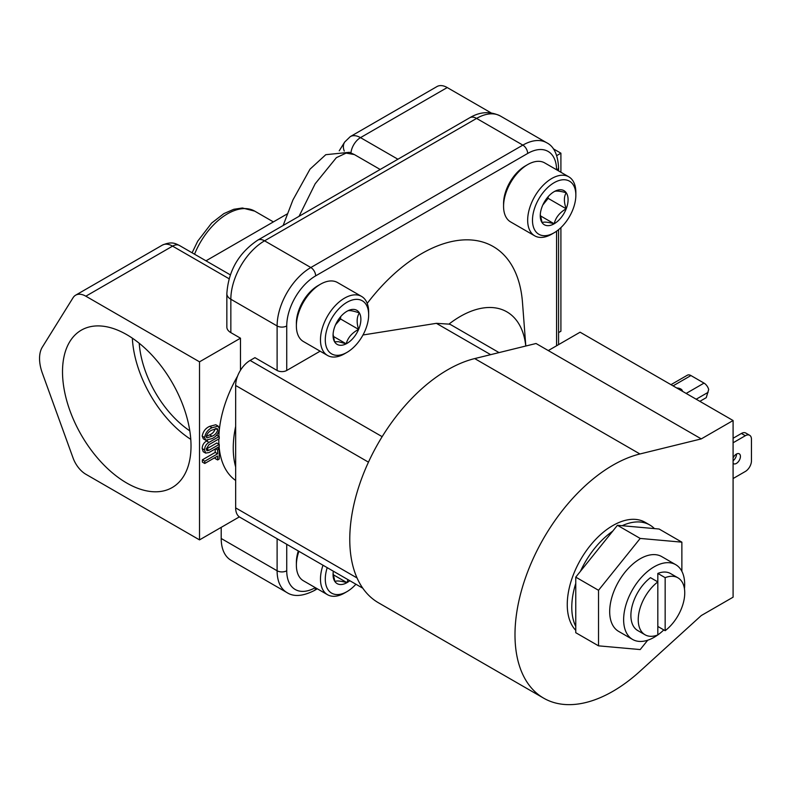 <?xml version="1.0" encoding="UTF-8"?>
<svg xmlns="http://www.w3.org/2000/svg" width="791" height="791" viewBox="0 0 791 791"><rect width="100%" height="100%" fill="white"/><g stroke="black" fill="none" stroke-linecap="round" stroke-linejoin="round"><path stroke-width="1.19" d="M126.768 334.662A90.866 52.463 -120 0 0 82.304 329.62A90.866 52.463 -120 0 0 67.146 402.095A90.866 52.463 -120 0 0 126.768 483.044A90.866 52.463 -120 0 0 173.15 486.979A90.866 52.463 -120 0 0 185.865 413.851A90.866 52.463 -120 0 0 126.768 334.662M132.344 338.162A87.999 50.812 -120 0 0 190.779 439.361M139.216 343.254A78.408 45.265 -120 0 0 189.8 430.868M645.051 634.778A32.886 18.984 120 0 1 638.238 619.719A32.886 18.984 120 0 1 657.825 581.899L650.479 577.657A32.886 18.984 120 0 0 630.892 615.487A32.886 18.984 120 0 0 637.704 630.536L645.051 634.778A32.886 18.984 120 0 0 657.825 634.936A43.159 24.916 120 0 0 663.807 629.913M684.452 588.761A43.159 24.916 120 0 0 675.732 564.685L661.78 556.627A43.159 24.916 120 0 0 640.196 558.762A43.159 24.916 120 0 0 612.007 596.8A43.159 24.916 120 0 0 618.621 631.376L632.573 639.435A43.159 24.916 120 0 0 654.147 637.299A43.159 24.916 120 0 0 657.786 634.946M675.732 564.685A43.159 24.916 120 0 0 654.147 566.821A43.159 24.916 120 0 0 625.958 604.848A43.159 24.916 120 0 0 632.573 639.435M380.174 169.472L354.358 154.561L346.092 153.098L336.373 157.666L315.164 183.789L299.047 216.309M346.972 352.381L344.56 353.765A34.072 19.676 -60 0 1 331.38 356.85A34.072 19.676 -60 0 1 327.523 355.456A34.072 19.676 -60 0 1 325.862 319.208A34.072 19.676 -60 0 1 357.74 295.053A34.072 19.676 -60 0 1 361.596 296.437A34.072 19.676 -60 0 1 368.655 312.04L368.655 314.818A30.661 17.709 120 0 0 358.827 299.532A30.661 17.709 120 0 0 328.819 324.122A30.661 17.709 120 0 0 335.107 355.149A30.661 17.709 120 0 0 346.972 352.381A30.661 17.709 120 0 0 368.655 314.818M361.596 296.437L337.51 282.535A34.072 19.676 120 0 0 333.644 281.141A34.072 19.676 120 0 0 320.474 284.216A34.072 19.676 120 0 0 296.378 325.951A34.072 19.676 120 0 0 303.437 341.544L327.523 355.456M327.217 567.661A30.661 17.709 120 0 0 325.289 579.111A30.661 17.709 120 0 0 346.972 591.628L344.56 593.023A34.072 19.676 -60 0 1 327.523 594.703A34.072 19.676 -60 0 1 320.474 579.111A34.072 19.676 -60 0 1 323.005 565.229M298.909 551.317A34.072 19.676 120 0 0 296.378 565.199A34.072 19.676 120 0 0 303.437 580.792L327.523 594.703M296.378 565.199L296.378 562.421A30.661 17.709 -60 0 1 298.306 550.971M568.798 176.818L544.702 162.906A34.072 19.676 120 0 0 527.666 164.597L525.254 165.991A30.661 17.709 -60 0 0 503.57 203.544L503.57 206.322A34.072 19.676 120 0 0 510.63 221.925L534.726 235.837A34.072 19.676 -60 0 1 527.666 220.234A34.072 19.676 -60 0 1 542.537 185.944A34.072 19.676 -60 0 1 568.798 176.818A34.072 19.676 -60 0 1 575.848 192.411L575.848 195.199A30.661 17.709 120 0 0 554.165 182.681A30.661 17.709 120 0 0 532.481 220.234A30.661 17.709 120 0 0 554.165 232.752A30.661 17.709 120 0 0 575.848 195.199M554.165 232.752L551.762 234.146A34.072 19.676 -60 0 1 534.726 235.837M548.282 350.571L701.271 438.896L639.929 453.975A138.465 79.94 120 0 0 514.99 634.778A138.465 79.94 120 0 0 543.674 698.166A138.465 79.94 120 0 0 639.929 671.312L701.271 615.556L733.089 597.185L733.089 420.525L580.1 332.2L548.282 350.571L536.041 343.502L474.699 358.58A138.465 79.94 120 0 0 349.77 539.383A138.465 79.94 120 0 0 378.444 602.772L543.674 698.166M490.657 354.655L436.385 323.331L448.932 324.122A93.358 53.897 -60 0 1 460.204 316.489A93.358 53.897 -60 0 1 525.778 346.033M525.807 346.023L522.485 302.439A143.102 82.62 120 0 0 421.662 253.614A143.102 82.62 120 0 0 367.212 303.398M436.385 323.331L362.97 334.989M681.872 571.32L681.872 542.161L640.196 538.434L617.435 525.293L575.759 577.133L575.759 583.402A64.565 37.276 120 0 0 571.784 607.211A64.565 37.276 120 0 0 575.759 626.442L575.759 632.701L598.52 645.842L640.196 649.569L647.71 640.226M681.872 542.161L659.111 529.021L654.414 528.596A64.565 37.276 120 0 0 649.718 524.947L645.189 522.337A64.565 37.276 120 0 0 595.435 539.63A64.565 37.276 120 0 0 567.256 604.601A64.565 37.276 120 0 0 575.759 630.338M676.75 387.995A5.794 3.352 180 0 1 680.764 388.984A5.794 3.352 180 0 1 682.465 391.298M736.52 454.024A5.715 3.302 -60 0 1 736.52 454.163A5.715 3.302 -60 0 1 733.089 460.748M733.089 463.348A5.715 3.302 120 0 0 733.544 463.704A5.715 3.302 120 0 0 737.944 462.171A5.715 3.302 120 0 0 740.435 456.427A5.715 3.302 120 0 0 739.249 453.807A5.715 3.302 120 0 0 733.089 457.979M540.253 215.745A19.676 11.361 120 0 0 542.122 222.706C543.674 221.658 547.688 222.014 554.165 223.774C555.717 217.426 559.731 212.433 566.218 208.794C563.785 202.081 563.785 196.732 566.218 192.727C559.801 190.977 555.786 190.611 554.165 191.649A19.676 11.361 120 0 0 542.122 206.639A19.676 11.361 120 0 0 540.253 215.745M540.293 214.628L542.122 222.706A19.676 11.361 120 0 0 554.165 223.774A19.676 11.361 120 0 0 566.218 208.794A19.676 11.361 120 0 0 566.218 192.727A19.676 11.361 120 0 0 554.165 191.649M333.09 334.296L334.563 341.761A19.676 11.361 120 0 0 339.359 345.183A19.676 11.361 120 0 0 346.201 343.818C347.872 337.648 352.015 332.843 358.62 329.402C356.444 322.55 356.692 317.062 359.381 312.92C353.102 310.833 349.226 310.151 347.733 310.863L346.893 311.328M338.518 341.712L346.201 343.818A19.676 11.361 120 0 0 358.62 329.402A19.676 11.361 120 0 0 359.381 312.92A19.676 11.361 120 0 0 347.733 310.863A19.676 11.361 120 0 0 346.972 311.278A19.676 11.361 120 0 0 335.325 325.279A19.676 11.361 120 0 0 333.06 335.374A19.676 11.361 120 0 0 334.563 341.761L338.518 341.712M657.825 626.452L665.162 630.694A32.886 18.984 120 0 0 683.612 601.803A32.886 18.984 120 0 0 677.936 577.816L670.59 573.574A32.886 18.984 120 0 0 657.825 573.426L657.825 634.936M215.37 428.485L215.379 428.504C214.341 431.649 212.423 433.765 209.625 434.842L206.204 436.494M212.037 436.236L206.837 437.888L206.204 436.583C207.252 433.359 209.2 431.204 212.037 430.086L217.13 428.504L217.782 429.889C216.754 433.043 214.836 435.159 212.037 436.236L209.625 434.842M215.379 428.504L217.782 429.889M335.542 324.785L340.545 318.971L358.62 329.402M340.545 318.971L340.654 316.677M333.308 336.373L346.201 343.818M333.09 573.505L334.929 581.573C336.472 580.525 340.496 580.891 346.972 582.651L347.951 579.635M333.347 571.201A19.676 11.361 120 0 0 333.06 574.622A19.676 11.361 120 0 0 334.929 581.573A19.676 11.361 120 0 0 346.972 582.651A19.676 11.361 120 0 0 349.79 580.693M333.209 574.701L346.972 582.651M540.401 215.834L554.165 223.774M542.814 204.988L548.143 198.363L566.218 208.794M548.143 198.363L548.143 196.712M640.196 538.434L598.52 590.284L575.759 577.133M654.414 528.596L617.435 525.293M575.759 583.402L575.759 626.442M598.52 590.284L598.52 645.842M649.718 524.947A64.565 37.276 120 0 0 622.131 525.708M612.738 531.137A64.565 37.276 120 0 0 580.456 571.29M320.128 351.184L286.738 370.465A6.812 3.935 180 0 1 277.107 370.465L254.939 357.661L250.114 360.449A20.447 11.806 -60 0 0 235.659 385.484L368.458 462.152M362.782 588.197L239.9 517.245A20.447 11.806 -60 0 1 235.659 507.891L235.659 385.484M499.062 352.598L451.157 324.933A20.447 11.806 120 0 0 448.932 324.122M296.378 325.951L296.378 323.163A30.661 17.709 -60 0 1 318.061 285.61L320.474 284.216M686.153 393.434L704.03 383.111L690.929 375.547A7.089 4.093 60 0 0 687.379 375.201L670.976 384.663M704.03 383.111A7.089 4.093 60 0 1 708.696 389.488L706.254 397.655L699.867 401.344M733.089 478.545L745.33 471.476A8.652 4.993 -60 0 0 751.45 460.876L751.45 439.252A8.652 4.993 -60 0 0 749.66 435.287L745.745 433.033A8.652 4.993 120 0 0 741.414 433.458L733.089 438.263M701.271 438.896L733.089 420.525M749.66 435.287A8.652 4.993 -60 0 0 745.33 435.722L733.089 442.782M346.972 591.628A30.661 17.709 120 0 0 355.92 584.233M237.557 376.13A91.993 53.116 120 0 0 219.374 429.394M219.305 430.126A91.993 53.116 120 0 0 218.87 436.276M218.8 438.965A91.993 53.116 120 0 0 218.919 444.216M219.097 446.707A91.993 53.116 120 0 0 235.659 480.453M235.659 426.438A91.993 53.116 120 0 0 235.659 466.937M286.738 370.465L286.738 325.951A6.812 3.935 0 0 1 277.107 325.951L230.843 299.245A13.625 7.87 180 0 1 226.849 293.679L226.849 327.059A13.625 7.87 0 0 0 230.843 332.625L240.484 338.192L240.484 370.257M221.203 527.36L221.203 538.493A47.697 27.537 120 0 0 231.091 560.325L286.985 592.597A47.697 27.537 -60 0 1 277.107 570.766A6.812 3.935 0 0 0 286.738 570.766L286.738 544.297M239.347 516.889L199.52 539.887L199.52 361.833L240.484 338.192M202.189 448.606L203.238 451.71L205.64 453.105L204.592 450L202.189 448.606C202.259 445.284 203.722 442.742 206.58 440.992L207.479 440.478M204.592 450C204.661 446.668 206.125 444.137 208.992 442.387L219.226 436.484L216.566 435.228M206.58 448.902L206.866 450.732L208.992 450.297L206.58 448.902L216.813 443L219.226 444.384L219.226 446.638L208.992 452.541L205.64 453.105M215.201 457.445L215.201 458.562L217.614 459.957L217.614 456.051L204.77 463.467L202.358 462.082L202.358 459.838L215.201 452.412L215.201 448.952M202.189 436.118L203.336 438.837L205.739 440.231L204.592 437.502L202.189 436.118C203.079 431.441 205.561 428.188 209.625 426.359L212.037 427.743L218.197 426.141L219.394 428.969C218.514 433.587 216.072 436.79 212.037 438.58L205.739 440.231M218.197 426.141L215.785 424.757L209.625 426.359M199.52 361.833L85.843 296.2A20.447 11.806 -120 0 0 75.62 295.191A20.447 11.806 -120 0 0 73.069 297.723L42.338 347.111A34.072 19.676 -120 0 0 42.338 373.105L73.069 457.979A20.447 11.806 -120 0 0 85.843 474.254L199.52 539.887M558.575 332.586L560.908 331.241L560.908 227.62M560.908 172.27L560.908 153.187L556.765 155.59M560.908 153.187L553.314 148.807M491.092 112.886L447.231 87.554L360.498 137.634L397.913 159.228M208.992 442.387L206.58 440.992M219.226 436.484L219.226 438.728L208.992 444.631L206.204 449.07M208.992 450.297L219.226 444.384M217.189 447.805L219.226 448.972L219.226 459.027L217.614 459.957M204.77 463.467L204.77 461.222L202.358 459.838M204.77 461.222L217.614 453.807L215.201 452.412M217.614 453.807L217.614 449.901L215.587 448.734M217.614 449.901L219.226 448.972M204.592 437.502C205.492 432.835 207.974 429.582 212.037 427.743M350.937 152.881A13.625 7.87 120 0 1 360.498 137.634A20.447 11.806 60 0 0 350.275 136.625L437.008 86.545A20.447 11.806 60 0 1 447.231 87.554M527.666 164.597A34.072 19.676 120 0 0 503.57 206.322M665.162 630.694L665.162 577.657L657.825 573.426M677.936 577.816A32.886 18.984 120 0 0 665.162 577.657M192.094 252.794L197.74 241.136L211.662 223.052L223.893 213.6L233.75 209.299L242.422 207.993L254.732 211.138A54.52 31.472 120 0 0 227.472 213.837A54.52 31.472 120 0 0 194.546 254.208M315.302 587.654A40.885 23.601 -60 0 1 286.738 570.766M556.577 231.209L556.577 345.786M286.738 325.951A40.885 23.601 -60 0 1 315.649 275.871L527.666 153.464A40.885 23.601 -60 0 1 556.577 169.758M527.666 153.464A6.812 3.935 60 0 0 522.851 145.119L310.833 267.526A47.697 27.537 -60 0 0 277.107 325.951L277.107 370.465M382.152 436.672L250.114 360.449M558.575 170.915L558.575 167.376C557.764 154.463 553.809 146.256 546.7 142.756A47.697 27.537 -60 0 0 522.851 145.119L476.587 118.413L264.57 240.82L310.833 267.526A6.812 3.935 60 0 1 315.649 275.871M558.575 167.376A6.812 3.935 180 0 1 556.904 169.956M286.985 592.597C293.748 597.007 302.824 596.325 314.235 590.57A6.812 3.935 -120 0 0 315.639 587.842M277.107 538.73L277.107 570.766L221.203 538.493M235.659 507.891L357.057 577.974M673.062 385.87L690.929 375.547M696.189 399.218L708.113 392.336M639.929 453.975L474.699 358.58M745.33 435.722L741.414 433.458M226.849 293.679C228.411 270.789 238.714 252.942 257.757 240.148A13.625 7.87 -120 0 1 264.57 240.82A47.697 27.537 120 0 0 230.843 299.245L230.843 332.625M500.436 116.05A47.697 27.537 120 0 0 476.587 118.413A13.625 7.87 -120 0 0 469.775 117.74C480.008 111.62 490.222 111.056 500.436 116.05L546.7 142.756M85.843 296.2L172.576 246.13L229.064 278.739M230.31 274.853L179.389 245.457A13.625 7.87 120 0 0 172.576 246.13A20.447 11.806 -120 0 0 162.353 245.121L75.62 295.191M350.275 136.625L344.668 142.064A13.625 10.629 31.9 0 0 344.283 151.071M558.575 344.629L558.575 229.687M314.235 590.57L317.3 588.801M257.757 240.148L469.775 117.74M179.389 245.457C175.78 243.816 172.102 240.948 162.353 245.121M354.269 154.512L349.414 152.307L325.783 154.69L310.003 169.175L292.927 199.955L283.138 225.494M205.996 260.812L287.301 213.877M344.668 142.064L339.22 150.834M273.389 221.905L254.732 211.138"/></g></svg>
